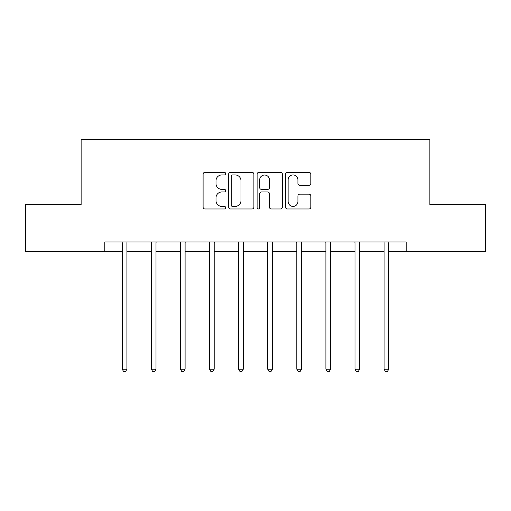 <?xml version="1.0" encoding="UTF-8"?>
<svg xmlns="http://www.w3.org/2000/svg" width="511" height="511" viewBox="0 0 511 511"><rect width="100%" height="100%" fill="white"/><g stroke="black" fill="none" stroke-linecap="round" stroke-linejoin="round"><path stroke-width="0.77" d="M225.664 173.651A1.284 1.284 0 0 0 224.38 172.367L204.93 172.367A1.833 1.833 0 0 0 203.097 174.2L203.097 207.147A1.833 1.833 0 0 0 204.93 208.98L224.38 208.98A1.284 1.284 0 0 0 225.664 207.696A1.284 1.284 0 0 0 224.38 206.418L221.863 206.418A5.857 5.857 0 0 1 216.006 200.561L216.006 197.814A5.857 5.857 0 0 1 221.863 191.957L224.38 191.957A1.284 1.284 0 0 0 225.664 190.673A1.284 1.284 0 0 0 224.38 189.389L221.863 189.389A5.857 5.857 0 0 1 216.006 183.532L216.006 180.792A5.857 5.857 0 0 1 221.863 174.928L224.38 174.928A1.284 1.284 0 0 0 225.664 173.651M309.002 185.276A1.833 1.833 0 0 0 310.829 183.443L310.829 174.2A1.833 1.833 0 0 0 309.002 172.367L287.399 172.367A1.833 1.833 0 0 0 285.566 174.2L285.566 207.147A1.833 1.833 0 0 0 287.399 208.98L309.002 208.98A1.833 1.833 0 0 0 310.829 207.147L310.829 195.981A1.833 1.833 0 0 0 309.002 194.154L299.753 194.154A1.833 1.833 0 0 0 297.926 195.981L297.926 201.519A4.899 4.899 0 0 1 293.027 206.418A4.899 4.899 0 0 1 288.127 201.519L288.127 179.827A4.899 4.899 0 0 1 293.027 174.928A4.899 4.899 0 0 1 297.926 179.827L297.926 183.443A1.833 1.833 0 0 0 299.753 185.276L309.002 185.276M104.812 251.284L25.55 251.284L25.55 204.662L81.128 204.662L81.128 139.388L429.872 139.388L429.872 204.662L485.45 204.662L485.45 251.284L406.188 251.284L406.188 241.959L104.812 241.959L104.812 251.284L122.25 251.284M253.897 174.2A1.833 1.833 0 0 0 252.07 172.367L230.467 172.367A1.833 1.833 0 0 0 228.634 174.2L228.634 207.147A1.833 1.833 0 0 0 230.467 208.98L252.07 208.98A1.833 1.833 0 0 0 253.897 207.147L253.897 174.2M258.93 172.367L280.533 172.367A1.833 1.833 0 0 1 282.366 174.2L282.366 207.147A1.833 1.833 0 0 1 280.533 208.98L271.29 208.98A1.833 1.833 0 0 1 269.457 207.147L269.457 193.784A1.833 1.833 0 0 0 267.63 191.957L261.498 191.957A1.833 1.833 0 0 0 259.665 193.784L259.665 207.696A1.284 1.284 0 0 1 258.381 208.98A1.284 1.284 0 0 1 257.103 207.696L257.103 174.2A1.833 1.833 0 0 1 258.93 172.367M126.913 251.284L151.339 251.284M156.002 251.284L180.434 251.284M185.097 251.284L209.529 251.284M214.192 251.284L238.624 251.284M243.287 251.284L267.713 251.284M272.376 251.284L296.808 251.284M301.471 251.284L325.903 251.284M330.566 251.284L354.998 251.284M359.661 251.284L384.087 251.284M388.75 251.284L406.188 251.284M232.479 174.928A1.284 1.284 0 0 0 231.202 176.212L231.202 205.135A1.284 1.284 0 0 0 232.479 206.418L235.137 206.418A5.857 5.857 0 0 0 240.994 200.561L240.994 180.792A5.857 5.857 0 0 0 235.137 174.928L232.479 174.928M269.457 179.917A4.899 4.899 0 0 0 264.564 175.024A4.899 4.899 0 0 0 259.665 179.917L259.665 187.563A1.833 1.833 0 0 0 261.498 189.389L267.63 189.389A1.833 1.833 0 0 0 269.457 187.563L269.457 179.917M127.156 241.959L127.047 242.233A1.865 1.865 0 0 0 126.913 242.929L126.913 369.191L122.25 369.191L122.25 242.929A1.865 1.865 0 0 0 122.116 242.233L122.001 241.959M126.913 369.191L125.514 371.612L123.649 371.612L122.25 369.191M156.251 241.959L156.136 242.233A1.865 1.865 0 0 0 156.002 242.929L156.002 369.191L151.339 369.191L151.339 242.929A1.865 1.865 0 0 0 151.205 242.233L151.096 241.959M156.002 369.191L154.603 371.612L152.738 371.612L151.339 369.191M185.34 241.959L185.231 242.233A1.865 1.865 0 0 0 185.097 242.929L185.097 369.191L180.434 369.191L180.434 242.929A1.865 1.865 0 0 0 180.3 242.233L180.191 241.959M185.097 369.191L183.698 371.612L181.833 371.612L180.434 369.191M214.435 241.959L214.326 242.233A1.865 1.865 0 0 0 214.192 242.929L214.192 369.191L209.529 369.191L209.529 242.929A1.865 1.865 0 0 0 209.395 242.233L209.286 241.959M214.192 369.191L212.793 371.612L210.928 371.612L209.529 369.191M243.53 241.959L243.421 242.233A1.865 1.865 0 0 0 243.287 242.929L243.287 369.191L238.624 369.191L238.624 242.929A1.865 1.865 0 0 0 238.49 242.233L238.375 241.959M243.287 369.191L241.888 371.612L240.023 371.612L238.624 369.191M272.625 241.959L272.51 242.233A1.865 1.865 0 0 0 272.376 242.929L272.376 369.191L267.713 369.191L267.713 242.929A1.865 1.865 0 0 0 267.579 242.233L267.47 241.959M272.376 369.191L270.977 371.612L269.112 371.612L267.713 369.191M301.714 241.959L301.605 242.233A1.865 1.865 0 0 0 301.471 242.929L301.471 369.191L296.808 369.191L296.808 242.929A1.865 1.865 0 0 0 296.674 242.233L296.565 241.959M301.471 369.191L300.072 371.612L298.207 371.612L296.808 369.191M330.809 241.959L330.7 242.233A1.865 1.865 0 0 0 330.566 242.929L330.566 369.191L325.903 369.191L325.903 242.929A1.865 1.865 0 0 0 325.769 242.233L325.66 241.959M330.566 369.191L329.167 371.612L327.302 371.612L325.903 369.191M359.904 241.959L359.795 242.233A1.865 1.865 0 0 0 359.661 242.929L359.661 369.191L354.998 369.191L354.998 242.929A1.865 1.865 0 0 0 354.864 242.233L354.749 241.959M359.661 369.191L358.262 371.612L356.397 371.612L354.998 369.191M388.999 241.959L388.884 242.233A1.865 1.865 0 0 0 388.75 242.929L388.75 369.191L384.087 369.191L384.087 242.929A1.865 1.865 0 0 0 383.953 242.233L383.844 241.959M388.75 369.191L387.351 371.612L385.486 371.612L384.087 369.191"/></g></svg>
